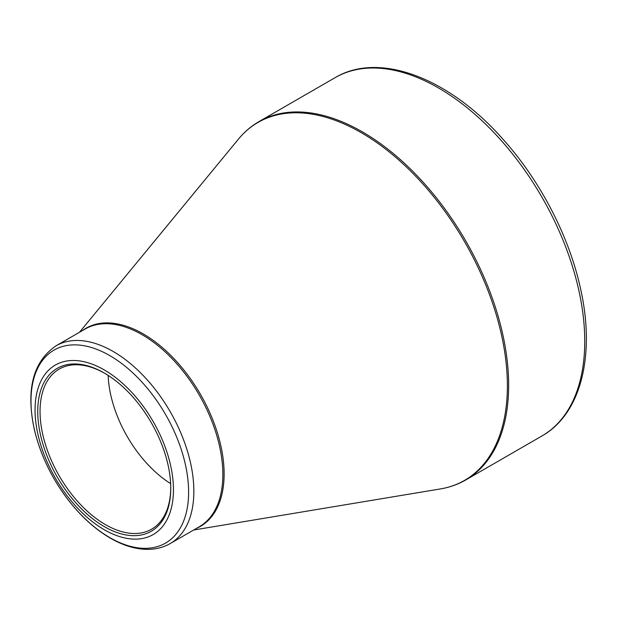 <?xml version="1.0" encoding="UTF-8"?>
<svg xmlns="http://www.w3.org/2000/svg" width="617" height="617" viewBox="0 0 617 617"><rect width="100%" height="100%" fill="white"/><g stroke="black" fill="none" stroke-linecap="round" stroke-linejoin="round"><path stroke-width="0.93" d="M104.25 369.907A97.856 56.502 60 0 1 164.176 524.357A97.856 56.502 60 0 1 44.324 455.161A97.856 56.502 60 0 1 104.25 369.907M104.25 526.602A94.054 54.304 60 0 1 37.745 411.408A94.054 54.304 60 0 1 104.25 373.015A94.054 54.304 60 0 1 170.755 488.201A94.054 54.304 60 0 1 104.25 526.602M104.828 373.347A92.419 53.363 -120 0 0 59.193 369.097A92.419 53.363 -120 0 0 45.026 443.16A92.419 53.363 -120 0 0 105.399 524.604A92.419 53.363 -120 0 0 151.612 529.178A92.419 53.363 -120 0 0 170.755 487.53M170.639 483.628A92.419 53.363 60 0 1 108.152 375.398M258.947 121.626A206.865 119.436 60 0 1 465.812 241.062A206.865 119.436 60 0 1 465.804 479.926L541.896 435.995A206.865 119.436 -120 0 0 541.903 197.131A206.865 119.436 -120 0 0 335.039 77.696L258.947 121.626C251.181 126.123 244.347 131.953 238.44 139.126A206.633 119.305 -120 0 1 361.277 132.694A206.633 119.305 -120 0 1 501.444 334.722A206.633 119.305 -120 0 1 440.399 488.934C449.562 487.407 458.03 484.399 465.804 479.926M82.539 330.511A114.4 66.05 60 0 1 143.229 333.897A114.4 66.05 60 0 1 218.904 437.985A114.4 66.05 60 0 1 196.707 528.26M56.047 345.805A114.168 65.919 60 0 1 113.127 351.459A114.168 65.919 60 0 1 187.715 452.068A114.168 65.919 60 0 1 170.207 543.554L199.214 526.81A114.168 65.919 -120 0 0 216.714 435.324A114.168 65.919 -120 0 0 142.126 334.715A114.168 65.919 -120 0 0 85.046 329.062L56.047 345.805C32.886 361.739 25.698 389.859 34.483 430.172C41.486 458.632 54.844 484.476 74.557 507.706C85.763 520.625 97.717 530.782 110.412 538.171C124.048 546.037 137.182 549.762 149.815 549.323C157.273 548.991 164.068 547.071 170.207 543.554M109.795 537.6A111.453 64.345 -120 0 0 188.601 492.104A111.453 64.345 -120 0 0 109.795 355.6A111.453 64.345 -120 0 0 30.989 401.104A111.453 64.345 -120 0 0 109.795 537.6M193.669 530.011L440.399 488.934M79.5 332.262L238.44 139.126M541.896 435.995C581.191 413.899 595.606 354.844 580.474 288.409C569.059 235.956 539.852 179.956 502.323 138.486C448.628 77.835 379.193 51.25 335.039 77.696"/></g></svg>
